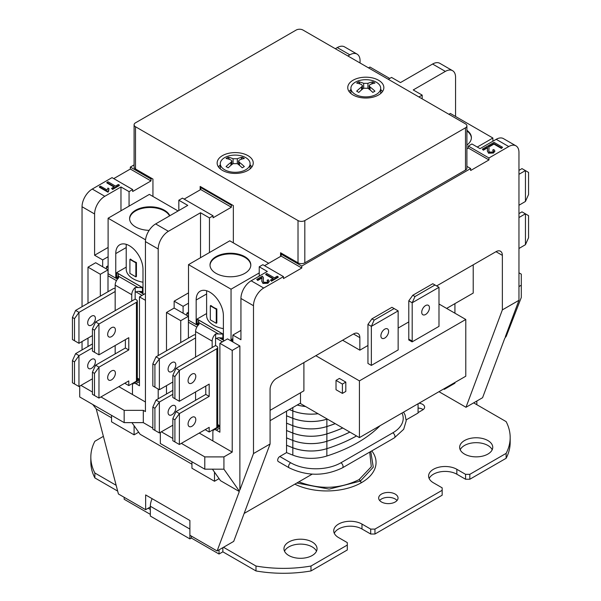 <?xml version="1.0" encoding="UTF-8"?>
<svg xmlns="http://www.w3.org/2000/svg" width="601" height="601" viewBox="0 0 601 601"><rect width="100%" height="100%" fill="white"/><g stroke="black" fill="none" stroke-linecap="round" stroke-linejoin="round"><path stroke-width="0.9" d="M142.985 282.222A23.792 13.74 180 0 1 126.218 269.098L126.218 244.329M142.985 287.841L116.654 272.636L126.218 267.114M136.427 262.509A23.792 13.74 180 0 1 130.47 259.076L129.906 259.399L135.864 262.84L136.427 262.509L136.427 276.528L135.864 276.858L135.864 262.84M145.547 239.829L108.105 218.216L108.105 273.725L115.76 278.143L115.76 253.584A19.255 11.119 60 0 1 119.749 244.772A19.255 11.119 60 0 1 134.586 249.926A19.255 11.119 60 0 1 142.985 269.301L142.985 293.866L143.842 294.355M115.76 278.143L115.865 277.099L116.654 276.648L116.654 272.636M223.392 328.642A23.792 13.74 180 0 1 206.616 315.517L206.616 290.749M223.392 334.261L197.06 319.056L206.616 313.534M216.833 308.929A23.792 13.74 180 0 1 210.876 305.496L210.312 305.819L216.27 309.26L216.833 308.929L216.833 322.955L216.27 323.278L216.27 309.26M259.234 272.929L231.047 289.194L188.511 264.635L188.511 320.145L196.166 324.57L196.166 300.004A19.255 11.119 60 0 1 200.156 291.192A19.255 11.119 60 0 1 214.993 296.353A19.255 11.119 60 0 1 223.392 315.728L223.392 340.286L224.241 340.775M196.166 324.57L196.272 323.526L197.06 323.068L197.06 319.056M370.697 224.782L465.497 170.053A4.816 2.78 0 0 0 466.909 168.085L466.909 125.842A4.816 2.78 180 0 1 465.497 127.803L304.82 220.575A4.816 2.78 180 0 1 298.013 220.575L135.503 126.751A4.816 2.78 180 0 1 134.091 124.783A4.816 2.78 180 0 1 135.503 122.822L296.18 30.05A4.816 2.78 180 0 1 302.987 30.05L465.497 123.874A4.816 2.78 180 0 1 466.909 125.842M370.907 224.909L304.82 262.817L304.82 220.575M264.553 265.68L281.14 256.101L281.14 254.133L282.057 253.607M281.14 254.133L301.777 266.048L301.777 268.016L283.484 278.571L283.484 276.61L263.704 288.029L251.15 280.787A14.439 8.339 120 0 0 240.941 298.472L240.941 339.73L232.857 335.065L232.857 341.946L239.874 345.996L239.874 490.025L253.494 453.575L253.494 305.714A14.439 8.339 -60 0 1 263.704 288.029M508.739 146.554A14.439 8.339 -60 0 1 515.958 145.84L503.413 138.598A14.439 8.339 120 0 0 496.193 139.312L508.739 146.554L488.959 157.98L488.959 159.941L470.666 170.504L470.666 168.543L301.777 266.048M470.666 168.543L466.909 166.372M298.013 220.575L298.013 262.817A4.816 2.78 0 0 0 304.82 262.817M298.013 262.817L280.569 252.751L280.569 256.432M422.172 98.857L422.172 95.101L413.233 89.94L445.356 71.399A14.439 8.339 -60 0 1 452.576 70.685L439.812 63.315A14.439 8.339 120 0 0 432.592 64.029L400.476 82.577L391.536 77.416L388.284 79.294M466.909 148.853L468.329 148.034L468.329 146.066L471.943 143.977L480.026 148.642L496.193 139.312M151.88 178.452L150.964 178.978L150.964 180.946L132.671 191.501L132.671 189.54L129.057 191.629L129.057 206.12M108.105 256.777L102.681 259.91L102.681 266.784L108 269.857L108 275.754L116.466 280.637M152.947 196.452L152.947 179.068L135.503 168.994L135.503 126.751M134.091 124.783L134.091 167.033A4.816 2.78 0 0 0 135.503 168.994M135.758 291.778L142.031 295.399M142.985 293.739L138.929 291.395M117.541 279.052L115.865 278.083M188.511 312.204L186.851 313.159L186.851 315.382M233.346 242.872L233.346 205.587L232.069 204.851L231.37 205.257L231.37 207.225L213.077 217.787L213.077 215.819L209.464 217.908L209.464 252.54M188.511 303.197L183.087 306.33L183.087 313.204L188.398 316.276L188.398 322.174L196.865 327.057M466.909 130.289A20.404 11.78 180 0 1 471.394 137.652A20.404 11.78 180 0 1 466.909 145.021M466.909 130.973A20.404 11.78 180 0 1 471.387 137.997M82.044 349.925L82.044 341.578M82.044 306.698L82.044 206.736L94.597 213.979A14.439 8.339 -60 0 1 104.807 196.294L92.261 189.052A14.439 8.339 120 0 0 82.044 206.736M92.261 189.052L112.041 177.626L132.671 189.54M113.739 178.61L130.334 169.031L130.334 167.063L134.091 164.899M335.32 48.719L337.296 47.577L349.85 54.819A14.439 8.339 -60 0 1 357.069 54.105A14.439 8.339 -60 0 1 360.059 60.716L360.059 63M357.069 54.105L344.516 46.863A14.439 8.339 120 0 0 337.296 47.577M130.334 167.063L150.964 178.978M212.423 469.171L220.522 480.695L239.311 491.543L217.119 550.967L233.706 541.388L270.082 443.996L253.494 453.575M270.082 443.996L270.082 389.471A9.023 5.214 120 0 1 276.468 378.42L353.463 333.961L359.849 337.649A9.023 5.214 120 0 0 357.978 333.517A9.023 5.214 120 0 0 353.463 333.961M359.849 337.649L359.849 350.173L367.947 345.492M398.147 328.056L408.785 321.918M436.634 285.941L495.983 251.684L502.361 255.365A9.023 5.214 120 0 0 500.49 251.233A9.023 5.214 120 0 0 495.983 251.684M502.361 255.365L502.361 309.891L465.985 407.283L438.978 391.687M518.956 272.801L521.292 274.154L521.292 297.487L506.26 336.229L505.336 336.763L518.956 300.312L502.361 309.891M518.956 300.312L518.956 152.451A14.439 8.339 -60 0 0 515.958 145.84M223.392 340.166L219.327 337.815M197.947 325.472L196.272 324.502M216.157 338.198L222.438 341.819M418.071 403.759L418.071 413.022L406.193 419.874M312.182 474.151L244.149 513.434M286.549 445.273L286.549 452.598L279.811 456.49A3.005 1.735 120 0 0 277.842 459.141A3.005 1.735 120 0 0 278.308 461.553L289.209 467.848C306.946 476.338 324.683 476.338 342.42 467.848L394.324 437.881A3.005 1.735 60 0 0 394.782 435.477A3.005 1.735 60 0 0 392.814 432.825L340.917 462.785A35.497 20.494 180 0 1 290.719 462.785A3.005 1.735 120 0 0 288.75 465.437A3.005 1.735 120 0 0 289.209 467.848M286.504 445.258L286.504 445.258A264.26 152.571 180 0 0 292.792 447.783A264.26 152.571 180 0 1 286.504 445.258M286.549 437.911L286.549 445.236A264.2 152.534 0 0 0 292.83 447.753A32.642 18.849 0 0 0 326.854 448.631A32.702 18.879 180 0 1 292.792 447.783L292.792 447.783A32.702 18.879 180 0 0 326.884 448.662A138.155 79.76 0 0 0 356.506 435.928M286.504 437.889L286.504 437.889A264.26 152.571 180 0 0 292.792 440.413A264.26 152.571 180 0 1 286.504 437.889M286.549 430.541L286.549 437.866A264.2 152.534 0 0 0 292.83 440.39A32.642 18.849 0 0 0 326.854 441.262A138.155 79.76 0 0 0 349.827 432.074M286.504 430.519L286.504 430.519A264.26 152.571 180 0 0 292.792 433.051A264.26 152.571 180 0 1 286.504 430.519M286.549 423.172L286.549 430.496A264.2 152.534 0 0 0 292.83 433.02A32.642 18.849 0 0 0 326.854 433.892A138.155 79.76 0 0 0 342.735 427.98M286.504 423.149L286.504 423.149A264.26 152.571 180 0 0 292.792 425.681A264.26 152.571 180 0 1 286.504 423.149M286.549 415.802L286.549 423.127A264.2 152.534 0 0 0 292.83 425.651A32.642 18.849 0 0 0 326.854 426.522A138.155 79.76 0 0 0 335.208 423.637M286.504 415.787L286.504 415.787A264.26 152.571 180 0 0 292.792 418.311A264.26 152.571 180 0 1 286.504 415.787M286.549 411.159L286.549 415.757A264.2 152.534 0 0 0 292.83 418.281A32.642 18.849 0 0 0 326.854 419.152A138.155 79.76 0 0 0 327.237 419.032M289.359 409.536A264.2 152.534 0 0 0 292.83 410.911A32.642 18.849 0 0 0 318.012 413.706M318.057 413.736A32.702 18.879 180 0 1 292.792 410.941A264.26 152.571 180 0 1 289.314 409.559A264.26 152.571 180 0 0 292.792 410.941L292.792 410.941A32.702 18.879 180 0 0 318.057 413.728M305.586 406.531A32.702 18.879 180 0 1 297.195 405.014A32.702 18.879 180 0 0 305.586 406.531M297.24 404.984A32.642 18.849 0 0 0 305.511 406.486M380.117 425.666A138.155 79.76 180 0 1 326.854 456.001A32.642 18.849 180 0 1 292.83 455.122A264.2 152.534 180 0 1 286.549 452.598M326.884 419.182A32.702 18.879 180 0 1 292.792 418.311L292.792 418.311A32.702 18.879 180 0 0 326.884 419.182L326.884 419.182A138.215 79.798 180 0 0 327.282 419.055A138.215 79.798 180 0 1 326.884 419.182L326.854 426.522M326.884 448.662A138.215 79.798 180 0 0 356.543 435.95A138.215 79.798 180 0 1 326.884 448.662L326.854 441.299A32.702 18.879 180 0 1 292.792 440.413L292.792 440.413A32.702 18.879 180 0 0 326.884 441.292L326.884 441.292A138.215 79.798 180 0 0 349.872 432.096A138.215 79.798 180 0 1 326.884 441.292M326.884 426.552A32.702 18.879 180 0 1 292.792 425.681L292.792 425.681A32.702 18.879 180 0 0 326.884 426.552L326.884 426.552A138.215 79.798 180 0 0 335.253 423.66A138.215 79.798 180 0 1 326.884 426.552L326.854 433.892M326.884 433.922A32.702 18.879 180 0 1 292.792 433.051L292.792 433.051A32.702 18.879 180 0 0 326.884 433.922L326.884 433.922A138.215 79.798 180 0 0 342.78 428.002A138.215 79.798 180 0 1 326.884 433.922L326.854 441.262M300.072 403.346L359.428 437.618L465.783 376.211L465.783 319.469L438.993 304.008M270.082 420.662L300.5 403.106L300.5 392.784M359.428 437.618L359.428 380.876L465.783 319.469M315.818 355.694L359.428 380.876M270.082 410.348L303.903 390.823L303.903 362.576M342.405 393.4L345.808 391.439L345.808 382.101L339.422 378.42L336.019 380.38L342.405 384.069L342.405 393.4L336.019 389.718L336.019 380.38M518.956 170.383L521.991 168.626L525.447 170.616L525.447 201.455L528.557 194.521L528.557 172.419L525.447 170.616M518.956 213.61L521.991 211.852L525.447 213.851L525.447 244.69L528.557 237.748L528.557 215.646L525.447 213.851M137.321 378.142L138.839 379.021L137.291 379.915A3.005 1.735 0 0 0 137.321 379.667L137.321 301.086A3.005 1.735 180 0 1 136.435 302.311L136.435 381.154A3.005 1.735 -0 0 0 137.291 380.178L137.291 379.915M111.546 415.344L111.546 421.827L134.091 434.846L134.091 425.703M134.091 383.092L134.091 382.514M138.658 432.202L134.091 434.846M142.985 291.853L142.475 291.553L142.475 287.624L118.066 273.53L118.622 277.91A6.619 3.824 120 0 0 115.167 285.122L115.167 291.508L79.009 312.385L75.606 310.416L113.041 288.803A3.005 1.735 180 0 1 115.167 288.3M115.167 291.508L115.167 310.664M115.167 345.545L115.167 353.891M79.009 312.385L74.509 318.628L74.509 340.737L78.956 343.306L78.956 312.467M78.956 343.306L92.434 335.576M92.434 347.859L79.009 355.612L74.509 361.862L74.509 383.964L78.956 386.533L78.956 355.694M78.956 386.533L92.434 378.81M87.671 322.857A5.462 3.155 -60 0 1 91.532 316.164A5.462 3.155 -60 0 1 95.394 318.395A5.462 3.155 -60 0 1 91.532 325.088A5.462 3.155 -60 0 1 87.671 322.857M87.671 366.084A5.462 3.155 -60 0 1 91.532 359.39A5.462 3.155 -60 0 1 95.394 361.622A5.462 3.155 -60 0 1 91.532 368.315A5.462 3.155 -60 0 1 87.671 366.084M135.21 292.289A1.803 1.044 120 0 0 135.157 292.732L135.157 299.118L131.754 301.086L131.754 294.7A6.619 3.824 -60 0 1 135.21 287.488L135.21 292.289L137.862 291.35L142.475 291.553M217.69 426.334A3.005 1.735 -0 0 0 217.72 426.086L217.72 347.506A3.005 1.735 180 0 1 216.841 348.738L216.841 427.581A3.005 1.735 -0 0 0 217.69 426.597L219.245 425.44L219.245 426.77M217.72 424.561L219.245 425.44M219.065 478.629L214.497 481.266L214.497 472.123M191.944 461.763L191.944 468.247L214.497 481.266M214.497 429.512L214.497 428.934M223.392 338.273L222.881 337.972L222.881 334.043L198.465 319.95L199.029 324.33A6.619 3.824 120 0 0 195.573 331.542L195.573 337.927L159.408 358.805L156.005 356.844L193.447 335.223A3.005 1.735 180 0 1 195.573 334.719M195.573 337.927L195.573 357.084M195.573 391.965L195.573 400.311M159.408 358.805L154.915 365.055L154.915 387.157L159.363 389.726L159.363 358.887M159.363 389.726L172.84 382.003M172.84 394.279L159.408 402.031L154.915 408.282L154.915 430.384L159.363 432.953L159.363 402.114M159.363 432.953L172.84 425.23M168.077 369.277A5.462 3.155 -60 0 1 171.939 362.583A5.462 3.155 -60 0 1 175.8 364.815A5.462 3.155 -60 0 1 171.939 371.508A5.462 3.155 -60 0 1 168.077 369.277M168.077 412.504A5.462 3.155 -60 0 1 171.939 405.81A5.462 3.155 -60 0 1 175.8 408.041A5.462 3.155 -60 0 1 171.939 414.735A5.462 3.155 -60 0 1 168.077 412.504M215.616 338.709A1.803 1.044 120 0 0 215.564 339.159L215.564 345.545L212.161 347.506L212.161 341.12A6.619 3.824 -60 0 1 215.616 333.908L215.616 338.709L218.268 337.77L222.881 337.972M138.839 379.021L138.839 380.35M111.546 417.778L96.228 408.935L118.42 493.984L145.645 509.701L145.645 494.939L189.893 520.489L189.893 535.243L217.119 550.967M188.398 338.138L188.398 322.174M191.944 464.197L140.116 434.275L131.927 422.631M108 291.718L108 275.754M135.864 276.858L129.906 273.417L129.906 259.399M216.27 323.278L210.312 319.837L210.312 305.819M473.22 264.823L473.22 293.07L446.633 308.418M368.503 67.875L369.953 67.042L389.733 78.461M448.909 114.295L450.352 113.461L492.895 138.02L477.262 147.05M231.941 341.413L231.941 339.197L232.857 338.671M231.047 340.902L231.047 289.194M492.895 141.212L492.895 138.02M116.654 276.648L118.066 277.459L118.066 273.53M108.105 265.785L106.445 266.739L106.445 268.963M108.105 267.7L106.445 266.739M108.105 218.216L149.371 194.393L178.084 210.966M142.985 292.762L140.769 291.477M142.475 287.624L135.21 287.488M232.857 339.723L231.941 339.197M198.465 319.95L198.465 323.879L197.06 323.068M188.511 314.12L186.851 313.159M188.511 264.635L229.777 240.813L268.7 263.283M223.392 339.182L221.176 337.897M222.881 334.043L215.616 333.908M196.272 323.526L198.518 324.818M418.912 96.979L422.172 95.101M233.068 163.652L237.327 163.652L237.327 158.739L233.068 158.739L233.068 163.652A34.362 19.841 120 0 0 228.2 167.814L226.074 166.582A34.362 19.841 -60 0 1 230.942 162.42L230.942 165.32M239.453 165.32L239.453 162.42A34.362 19.841 60 0 1 244.329 166.582L242.203 167.814A34.362 19.841 -120 0 0 237.327 163.652M224.669 169.775A14.89 8.594 -0 0 0 240.896 171.638A14.89 8.594 -0 0 0 250.091 163.69A14.89 8.594 -0 0 0 235.201 155.096A14.89 8.594 -0 0 0 220.304 163.69A14.89 8.594 -0 0 0 224.669 169.775M233.068 158.739A34.362 19.841 60 0 0 228.2 157.274A31.019 25.325 -120 0 0 226.074 158.499A34.362 19.841 -120 0 1 230.942 159.964L231.828 161.06L230.942 162.42M237.327 158.739A34.362 19.841 -60 0 1 242.203 157.274A31.019 25.325 120 0 1 244.329 158.499A34.362 19.841 120 0 0 239.453 159.964L238.574 161.06L239.453 162.42M238.154 164.276L238.574 163.555M240.986 159.37L242.203 157.274M228.2 157.274L229.409 159.37M231.828 163.555L232.241 164.276M210.019 265.349A20.404 11.78 180 0 1 215.984 257.363A20.404 11.78 180 0 1 237.943 254.749A20.404 11.78 180 0 1 250.805 265.349M215.984 256.672A20.404 11.78 180 0 1 238.221 254.125A20.404 11.78 180 0 1 250.812 265.003A20.404 11.78 180 0 1 230.416 276.783A20.404 11.78 180 0 1 210.012 265.003A20.404 11.78 180 0 1 215.984 256.672M188.068 424.051A5.462 3.155 -60 0 1 191.929 417.357A5.462 3.155 -60 0 1 195.798 419.588A5.462 3.155 -60 0 1 191.929 426.282A5.462 3.155 -60 0 1 188.068 424.051M188.068 380.816A5.462 3.155 -60 0 1 191.929 374.13A5.462 3.155 -60 0 1 195.798 376.361A5.462 3.155 -60 0 1 191.929 383.047A5.462 3.155 -60 0 1 188.068 380.816M215.564 345.545L216.841 346.281A3.005 1.735 180 0 1 217.72 347.506M216.841 427.581L209.186 431.999L209.186 427.334L179.361 444.5L179.406 413.578L209.186 396.382L209.186 384.107L179.361 401.273L179.361 370.426L216.841 348.738M205.782 429.294L205.782 430.038L209.186 431.999M172.84 390.349L156.005 400.071L152.842 407.087L154.915 408.282M156.005 356.844L152.842 363.86L154.915 365.055M154.915 387.157L152.842 385.962L152.842 363.86M154.915 430.384L152.842 429.189L152.842 407.087M159.408 402.031L156.005 400.071M179.361 413.661L174.906 419.821L174.906 441.93L179.361 444.5M174.906 419.821L172.84 418.627L172.84 440.736L174.906 441.93M172.84 418.627L176.003 411.61L179.406 413.578M172.84 375.4L174.906 376.594L174.906 398.703L172.84 397.509L172.84 375.4L176.003 368.383L179.406 370.351M174.906 398.703L179.361 401.273M179.361 370.426L174.906 376.594M198.585 324.75L198.465 323.879M212.161 347.506L176.003 368.383M205.782 386.067L205.782 394.421L209.186 396.382M205.782 394.421L176.003 411.61M129.613 218.929A20.404 11.78 180 0 1 135.586 210.943A20.404 11.78 180 0 1 169.557 215.894M149.161 230.356A20.404 11.78 180 0 1 129.606 218.584A20.404 11.78 180 0 1 135.586 210.252A20.404 11.78 180 0 1 155.471 207.232A20.404 11.78 180 0 1 169.813 215.744M107.669 377.631A5.462 3.155 -60 0 1 111.531 370.937A5.462 3.155 -60 0 1 115.392 373.168A5.462 3.155 -60 0 1 111.531 379.855A5.462 3.155 -60 0 1 107.669 377.631M107.669 334.396A5.462 3.155 -60 0 1 111.531 327.71A5.462 3.155 -60 0 1 115.392 329.941A5.462 3.155 -60 0 1 111.531 336.628A5.462 3.155 -60 0 1 107.669 334.396M135.157 299.118L136.435 299.861A3.005 1.735 180 0 1 137.321 301.086M136.435 381.154L128.779 385.579L128.779 380.914L98.955 398.08L99 367.158L128.779 349.962L128.779 337.687L98.955 354.845L98.955 324.007L136.435 302.311M125.376 382.875L125.376 383.611L128.779 385.579M92.434 343.93L75.606 353.651L72.443 360.668L74.509 361.862M75.606 310.416L72.443 317.433L74.509 318.628M74.509 340.737L72.443 339.542L72.443 317.433M74.509 383.964L72.443 382.769L72.443 360.668M79.009 355.612L75.606 353.651M98.955 367.241L94.507 373.401L94.507 395.511L98.955 398.08M94.507 373.401L92.434 372.207L92.434 394.316L94.507 395.511M92.434 372.207L95.597 365.19L99 367.158M92.434 328.98L94.507 330.174L94.507 352.284L92.434 351.082L92.434 328.98L95.597 321.963L99 323.931M94.507 352.284L98.955 354.845M98.955 324.007L94.507 330.174M118.179 278.331L118.066 277.459M131.754 301.086L95.597 321.963M125.376 339.648L125.376 348.002L128.779 349.962M125.376 348.002L95.597 365.19M115.865 277.099L118.112 278.398M397.051 500.49A9.684 5.589 0 0 0 395.195 498.995A9.684 5.589 0 0 0 379.644 500.49M395.195 494.082A9.684 5.589 180 0 1 398.035 498.034A9.684 5.589 180 0 1 388.351 503.623A9.684 5.589 180 0 1 378.66 498.034A9.684 5.589 180 0 1 384.64 492.865A9.684 5.589 180 0 1 395.195 494.082M492.189 449.773A16.543 9.548 0 0 0 487.899 445.476A16.543 9.548 0 0 0 471.905 443.005A16.543 9.548 0 0 0 460.208 449.773M487.899 440.563A16.543 9.548 180 0 1 492.745 447.317A16.543 9.548 180 0 1 476.195 456.865A16.543 9.548 180 0 1 459.652 447.317A16.543 9.548 180 0 1 469.869 438.49A16.543 9.548 180 0 1 487.899 440.563M316.487 551.207A16.543 9.548 0 0 0 312.197 546.91A16.543 9.548 0 0 0 296.203 544.438A16.543 9.548 0 0 0 284.513 551.207M312.197 541.997A16.543 9.548 180 0 1 317.043 548.751A16.543 9.548 180 0 1 300.5 558.306A16.543 9.548 180 0 1 283.957 548.751A16.543 9.548 180 0 1 294.167 539.931A16.543 9.548 180 0 1 312.197 541.997M465.565 474.332L465.565 479.245L469.817 479.245L506.132 458.278L506.132 453.364L469.817 474.332L465.565 474.332L456.843 469.298A16.543 9.548 180 0 0 438.813 467.225A16.543 9.548 180 0 0 428.596 476.052A16.543 9.548 180 0 0 433.441 482.806L442.163 487.839L442.163 490.296L374.949 529.105L370.697 529.105L361.975 524.072A16.543 9.548 180 0 0 343.945 521.999A16.543 9.548 180 0 0 333.728 530.826A16.543 9.548 180 0 0 338.573 537.579L347.295 542.613L347.295 549.983L310.98 570.95A95.657 55.232 180 0 1 255.988 570.95L255.988 566.037L223.497 547.278M347.295 545.069L310.98 566.037L310.98 570.95M506.132 453.364A95.657 55.232 0 0 0 510.174 437.49A95.657 55.232 0 0 0 506.132 421.617L473.648 402.858M418.98 403.233A6.919 3.997 180 0 1 424.622 407.155A6.919 3.997 180 0 1 422.593 409.98L418.071 412.594M90.826 457.143A95.657 55.232 0 0 0 94.868 473.01L94.868 477.923A95.657 55.232 180 0 1 90.826 462.049L90.826 457.143A95.657 55.232 0 0 1 94.868 441.269L103.38 436.349M116.158 485.308L94.868 473.01M150.333 509.46L148.199 508.228M255.988 566.037A95.657 55.232 0 0 0 310.98 566.037M370.697 529.105L370.697 534.019L374.949 534.019L374.949 529.105M374.949 534.019L442.163 495.209L442.163 490.296M469.817 479.245L469.817 474.332M465.565 479.245L456.843 474.212A16.543 9.548 0 0 0 440.849 471.74A16.543 9.548 0 0 0 429.152 478.509M370.697 534.019L361.975 528.985A16.543 9.548 0 0 0 345.981 526.514A16.543 9.548 0 0 0 334.284 533.282M191.381 536.107L191.381 538.068L219.034 554.032L222.858 551.823L255.988 570.95M124.167 497.297L124.167 499.266L150.333 514.373M94.868 477.923L117.668 491.092M423.157 409.612A6.919 3.997 0 0 0 418.071 408.079M510.174 437.49L510.174 442.404A95.657 55.232 180 0 1 506.132 458.278M222.858 547.646L222.858 551.823M219.034 549.855L219.034 554.032M476.833 401.017L476.833 404.698M369.72 452.087L371.305 466.737L359.067 479.606A2.291 1.322 60 0 1 360.36 481.085L373.274 467.187L370.772 451.479M296.834 483.009L329.138 489.116L360.36 481.085A2.291 1.322 60 0 0 361.644 482.565A49.229 28.427 0 0 0 371.794 450.893M152.128 498.68A13.838 7.986 120 0 0 150.333 506.237L150.333 516.056L189.901 538.902L189.901 535.251M191.381 538.045L189.901 538.902M443.658 388.982L444.289 389.35L454.927 383.213L454.927 382.476M454.927 313.204L454.927 303.633M444.289 389.35L444.289 388.622M239.311 491.543L238.958 490.559L239.874 490.025M150.333 506.996L145.645 509.701M465.985 407.283L482.58 397.704L504.772 338.28L506.26 336.229M178.828 210.538L178.828 200.223L187.767 205.384L155.644 223.925A14.439 8.339 120 0 0 145.434 241.61L145.434 411.58L143.308 410.348L143.308 422.631L124.167 422.631L79.708 396.96L79.708 386.158M158.198 355.574L158.198 248.979A14.439 8.339 -60 0 1 168.408 231.295L200.524 212.746L200.524 257.694M158.198 398.801L158.198 389.05M166.492 394.016L166.492 385.662M166.492 350.789L166.492 312.467L174.147 308.05L174.147 301.169L183.087 306.33M188.511 292.882L174.147 301.169M92.779 404.511L96.228 408.935M204.783 469.171L204.783 456.895L223.925 456.895L223.925 469.178L204.783 469.171L160.324 443.508L160.324 432.457M204.783 456.895L181.382 443.38M172.84 438.452L161.391 431.841M143.308 410.348L124.167 410.348L100.976 396.96M124.167 422.631L124.167 410.348M92.434 392.032L80.985 385.421M232.857 335.065L240.941 330.4M259.234 276.122L259.234 266.784L262.847 264.695L283.484 276.61M199.247 433.066L212.867 440.924L212.867 432.081A4.816 2.78 60 0 1 213.858 429.88A4.816 2.78 60 0 1 216.27 430.121L219.883 432.209L219.883 343.291L227.539 338.874L232.857 341.946M178.828 200.223L182.449 198.135L213.077 215.819M184.146 199.119L200.742 189.54L200.742 187.572L201.44 187.166L232.069 204.851M118.848 386.646L132.46 394.504L132.46 385.662A4.816 2.78 60 0 1 133.46 383.461A4.816 2.78 60 0 1 135.864 383.701L139.477 385.789L139.477 296.871L145.434 293.438M200.524 212.746L209.464 217.908M251.15 280.787L267.317 271.449L259.234 266.784M129.057 191.629L120.974 186.964L120.974 210.786M102.681 259.91L94.597 255.245L94.597 213.979M108.105 247.447L94.597 255.245M120.974 186.964L104.807 196.294M349.85 54.819L347.874 55.961M132.46 394.504L145.434 401.994M145.434 300.312L139.477 296.871M212.867 440.924L232.219 452.102L232.219 350.421L219.883 343.291M518.956 286.557L521.292 285.212M223.925 456.895L232.219 452.102M108 269.857L100.337 274.274L88.001 267.152L95.664 262.735L102.681 266.784M100.337 296.135L100.337 274.274M188.398 316.276L180.743 320.701L166.492 312.467M180.743 342.555L180.743 320.701M239.874 345.996L232.219 350.421M183.087 313.204L174.147 308.05M88.001 267.152L88.001 303.257M88.001 338.138L88.001 346.492M502.556 147.29L501.422 148.432L493.924 144.097L489.732 146.516L488.726 145.938L488.726 145.442L489.732 146.028L493.924 143.609L501.422 147.936L502.556 147.29L494.045 142.377L488.726 145.442M494.811 151.182L493.534 153.022L488.523 153.195L487.373 150.881M487.614 148.237L487.501 147.801L483.332 150.212L482.325 149.138L483.332 149.724L487.501 147.313L487.629 147.959M489.019 148.124L488.786 150.618M493.398 151.317L492.655 150.077L493.444 151.061L492.7 152.023L489.62 152.098L488.853 151.084L488.996 147.433L487.952 145.893L482.325 149.138M468.329 146.066L488.959 157.98M301.777 268.016L281.14 256.101M488.959 159.941L468.329 148.034M150.964 180.946L130.334 169.031M231.37 207.225L200.742 189.54M200.742 187.572L231.37 205.257M272.854 278.744L265.777 274.657L265.777 274.169L273.275 278.496L270.465 280.126L271.464 280.705L278.21 276.813L277.204 276.227L274.409 277.85L266.904 273.515L265.777 274.169M278.21 276.813L278.21 277.301L271.464 281.193L270.465 280.126M269.225 281.418L267.948 283.266L262.93 283.432L261.781 281.125M262.028 278.481L261.916 278.045L257.746 280.457L256.74 279.382L257.746 279.961L261.916 277.557L262.044 278.203M263.433 278.368L263.193 280.862M267.813 281.553L267.062 280.321L267.858 281.306L267.107 282.26L264.034 282.335L263.261 281.328L263.411 277.677L262.359 276.137L256.74 279.382M113.957 187.009L106.88 182.922L106.88 182.426L114.385 186.761L111.568 188.383L112.575 188.969L119.321 185.07L118.314 184.492L115.512 186.107L108.007 181.78L106.88 182.426M119.321 185.07L119.321 185.566L112.575 189.458L111.568 188.383M108.939 188.639L107.932 188.053L107.098 189.984L100.45 186.145L99.405 186.746L107.947 191.674L108.616 191.291L108.939 188.639L108.405 190.607M108.616 191.291L107.947 192.17L99.405 187.234L99.405 186.746M452.576 70.685A14.439 8.339 -60 0 1 455.566 77.296L455.566 116.466M152.842 428.137L143.301 422.631M238.958 490.559L223.925 469.178M487.501 147.801L487.381 151.001L488.523 152.699L493.534 152.534L494.841 150.934L493.842 149.521L492.655 150.077M483.332 150.212L483.332 149.724M489.732 146.516L489.732 146.028M493.924 144.097L493.924 143.609M501.422 148.432L501.422 147.936M261.916 278.045L261.796 281.245L262.93 282.943L267.948 282.77L269.256 281.178L268.249 279.758L267.062 280.321M257.746 280.457L257.746 279.961M271.464 281.193L271.464 280.705M107.947 192.17L107.947 191.674M112.575 189.458L112.575 188.969M345.808 382.101L342.405 384.069M367.947 324.39L367.947 363.447L371.35 365.408L371.35 326.358L367.947 324.39L371.951 318.846L391.942 307.299L394.151 308.568L374.153 320.115L371.35 326.358L398.147 310.882L394.151 308.568M408.785 300.816L408.785 339.129A3.614 2.081 -60 0 1 408.703 339.911L412.106 341.879A3.614 2.081 120 0 0 412.188 341.098L412.188 302.776L408.785 300.816L412.789 295.264L432.788 283.725L434.989 284.994L414.99 296.533L412.188 302.776L438.993 287.308L434.989 284.994M438.993 287.308L438.993 326.358L412.106 341.879M398.147 310.882L398.147 349.204A3.614 2.081 120 0 0 398.23 349.887L371.35 365.408M412.789 295.264L414.99 296.533M371.951 318.846L374.153 320.115M425.591 305.563A5.462 3.155 -60 0 1 428.934 310.326A5.462 3.155 -60 0 1 422.248 314.188A5.462 3.155 -60 0 1 425.591 305.563M384.753 329.145A5.462 3.155 -60 0 1 388.096 333.901A5.462 3.155 -60 0 1 381.402 337.762A5.462 3.155 -60 0 1 384.753 329.145M525.447 201.455L518.956 205.264M525.447 244.69L518.956 248.491M518.956 217.539L525.394 213.821M518.956 174.313L525.394 170.594M353.042 94.981A18.053 10.42 180 0 1 347.754 87.611A18.053 10.42 180 0 1 365.799 77.191A18.053 10.42 180 0 1 383.851 87.611A18.053 10.42 180 0 1 372.71 97.234A18.053 10.42 180 0 1 353.042 94.981M382.521 91.54A18.053 10.42 0 0 0 380.696 89.579M350.909 89.579A18.053 10.42 0 0 0 349.083 91.54M222.438 170.383A18.053 10.42 180 0 1 217.149 163.014A18.053 10.42 180 0 1 235.201 152.594A18.053 10.42 180 0 1 253.246 163.014A18.053 10.42 180 0 1 242.105 172.637A18.053 10.42 180 0 1 222.438 170.383M251.917 166.943A18.053 10.42 0 0 0 250.091 164.982M220.304 164.982A18.053 10.42 0 0 0 218.479 166.943M200.163 189.871L200.163 186.43L201.44 187.166M355.274 94.372A14.89 8.594 -0 0 0 371.501 96.235A14.89 8.594 -0 0 0 380.696 88.287A14.89 8.594 -0 0 0 365.799 79.693A14.89 8.594 -0 0 0 350.909 88.287A14.89 8.594 -0 0 0 355.274 94.372M362.426 89.196L362.426 85.658L361.547 84.561A34.362 19.841 -120 0 0 356.671 83.096A31.019 25.325 -120 0 1 358.797 81.871A34.362 19.841 60 0 1 363.673 83.336L363.673 88.249A34.362 19.841 120 0 0 358.797 92.411L356.671 91.179A34.362 19.841 -60 0 1 361.547 87.017L361.547 89.91M374.926 83.096A34.362 19.841 120 0 0 370.058 84.561L369.172 85.658L370.058 87.017A34.362 19.841 60 0 1 374.926 91.179L372.8 92.411A34.362 19.841 -120 0 0 367.932 88.249L367.932 83.336A34.362 19.841 -60 0 1 372.8 81.871A31.019 25.325 120 0 1 374.926 83.096M368.759 88.873L369.172 88.152M371.591 83.967L372.8 81.871M358.797 81.871L360.014 83.967M362.426 88.152L362.846 88.873M367.932 83.336L363.673 83.336M362.426 85.658L361.547 87.017M363.673 88.249L367.932 88.249M342.615 340.226L359.849 350.173M126.218 247.552L115.76 253.584M206.616 293.972L196.166 300.004M292.83 410.911L292.83 407.531M292.83 418.281L292.83 410.956M292.83 425.651L292.83 418.326M292.83 433.02L292.83 425.688M292.83 440.39L292.83 433.058M292.83 447.753L292.83 440.428M292.83 455.122L292.83 447.798M290.719 462.785L279.811 456.49M402.001 413.03A35.497 20.494 180 0 1 392.814 432.825M115.167 285.122L131.754 294.7M195.573 331.542L212.161 341.12M118.42 276.19L137.862 287.421M198.826 322.609L218.268 333.84M240.941 298.472L253.494 305.714M359.067 479.606L358.985 479.658C339.85 489.064 319.8 489.792 298.84 481.844M294.843 484.166A49.229 28.427 0 0 0 361.562 482.618L361.644 482.565M456.843 469.298L456.843 474.212M361.975 524.072L361.975 528.985M358.985 479.658A2.291 1.322 60 0 1 360.269 481.138A2.291 1.322 -120 0 0 361.562 482.618M150.333 506.237L189.893 529.075M135.864 383.701L139.477 381.612M216.27 430.121L219.883 428.032M168.408 231.295L155.644 223.925M145.434 241.61L158.198 248.979M432.592 64.029L445.356 71.399M493.534 153.022L493.534 152.534M488.523 153.195L488.523 152.699M488.913 149.461L488.913 148.965M267.948 283.266L267.948 282.77M262.93 283.432L262.93 282.943M263.328 279.698L263.328 279.21M340.917 462.785A3.005 1.735 60 0 1 342.878 465.437A3.005 1.735 60 0 1 342.42 467.848M408.785 339.129L412.188 341.098M326.854 456.001L326.854 448.669M465.497 127.803L465.497 170.053M370.058 89.91L370.058 87.017M231.828 164.599L231.828 161.06M238.574 164.599L238.574 161.06M250.091 168.904L250.091 163.69M220.304 168.904L220.304 163.69M139.477 379.982L133.46 383.461M213.858 429.88L219.883 426.402M494.841 150.934L494.841 151.422M487.366 150.656L487.366 151.144M489.026 147.869L489.026 148.357M269.256 281.178L269.256 281.666M261.781 280.9L261.781 281.388M263.441 278.113L263.441 278.601M403.579 412.121L405.074 415.006L406.223 420.745L403.684 429.294L394.324 437.881M380.696 93.501L380.696 88.287M350.909 93.501L350.909 88.287M369.172 89.196L369.172 85.658"/></g></svg>
